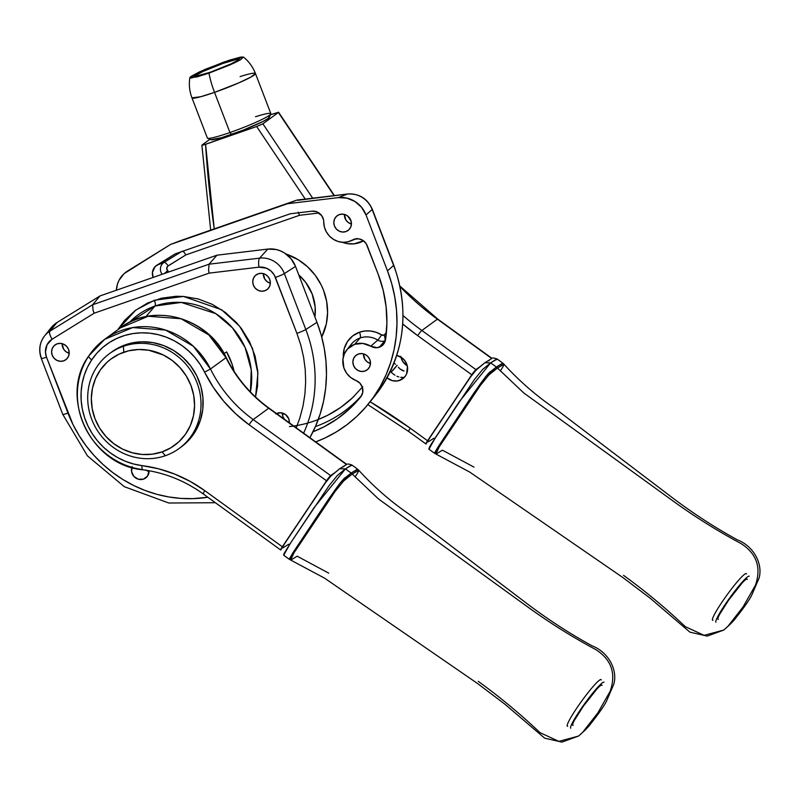 <?xml version="1.0" encoding="UTF-8"?>
<svg xmlns="http://www.w3.org/2000/svg" width="799" height="799" viewBox="0 0 799 799"><rect width="100%" height="100%" fill="white"/><g stroke="black" fill="none" stroke-linecap="round" stroke-linejoin="round"><path stroke-width="1.2" d="M368.768 403.495A138.597 130.646 53.9 0 1 315.695 441.907L324.893 438.032L336.209 431.989L346.836 424.798L356.654 416.549L365.572 407.31L373.513 397.183L380.394 386.247L386.147 374.611L390.721 362.396L394.067 349.722L396.164 336.699L396.973 323.455L396.504 310.122L394.746 296.829L391.73 283.695L387.485 270.861L366.022 214.941L372.154 209.508L366.022 214.941L361.557 207.291L354.906 201.448L346.846 198.102L338.307 197.623L347.415 194.047L338.307 197.623L287.46 203.725L296.848 200.11L170.517 244.464L180.424 240.669L170.517 244.464L124.185 273.568L119.061 280.229L117.443 284.164L116.344 290.237A26.147 24.649 53.9 0 1 127.54 271.051L170.517 244.464L287.46 203.725L338.307 197.623A26.147 24.649 53.9 0 1 366.022 214.941L387.485 270.861L393.617 265.418L387.485 270.861A138.597 130.646 53.9 0 1 368.768 403.495L375.28 395.375A135.79 128 -126.1 0 0 393.617 265.418A7.84 0.719 -21 0 0 393.767 265.178A7.84 0.719 159 0 1 393.617 265.418A135.79 128 53.9 0 1 376.239 394.167M386.107 332.754A5.233 1.258 -171.6 0 1 386.366 332.813A5.233 1.258 8.4 0 0 386.107 332.754L386.736 327.75A120.939 114.007 -126.1 0 1 386.107 332.754A3.266 3.076 -126.1 0 1 384.159 335.131L386.107 332.754M385.328 340.684A8.479 7.99 53.9 0 1 384.728 340.923A5.233 1.678 70.8 0 0 384.159 335.131A5.233 1.678 -109.2 0 1 384.728 340.923A8.479 7.99 -126.1 0 0 385.328 340.684M346.786 349.872L351.4 344.129A21.593 20.355 -126.1 0 1 360.089 337.987A21.593 20.355 -126.1 0 1 377.787 340.094A8.479 7.99 -126.1 0 0 384.728 340.923L379.325 347.225L384.728 340.923A8.479 7.99 53.9 0 1 377.787 340.094A5.233 0.699 121.5 0 0 381.483 334.821A26.806 25.268 53.9 0 0 359.52 332.204L364.983 330.986L370.646 331.026L376.239 332.324L381.483 334.821A5.233 0.699 -58.5 0 1 377.787 340.094L370.756 346.207L377.188 347.705L381.612 346.057L383.49 344.309L385.557 339.585A10.457 9.858 53.9 0 1 383.53 344.259A10.457 9.858 53.9 0 1 379.325 347.225A10.457 9.858 53.9 0 1 370.756 346.207A19.615 18.487 53.9 0 0 354.686 344.299L362.826 343.43L370.756 346.207L377.787 340.094A21.593 20.355 -126.1 0 0 360.089 337.987L354.686 344.299L347.625 348.903L344.479 353.627L342.931 359.18L343.88 367.93L346.616 373.243L350.751 377.557L355.915 380.474A10.457 9.858 53.9 0 1 360.778 396.803A10.457 9.858 53.9 0 1 360.768 396.813A128.14 120.789 53.9 0 1 312.998 431.78L323.935 426.866L337.577 418.606L349.922 408.529L360.768 396.813L362.736 392.479L362.456 387.595L359.999 383.26L355.915 380.474A19.615 18.487 53.9 0 1 346.786 349.872A19.615 18.487 53.9 0 1 354.686 344.299L360.089 337.987A5.233 1.678 70.8 0 0 359.52 332.204L352.729 335.88L347.465 341.543L344.219 348.654L343.31 357.043A26.806 25.268 53.9 0 1 359.52 332.204A5.233 1.678 -109.2 0 1 360.089 337.987A21.593 20.355 -126.1 0 0 350.621 345.168M364.953 371.036L367.83 369.298L369.777 366.531L370.496 363.146L369.867 359.68L367.999 356.634L365.163 354.496L361.797 353.577L358.411 354.017A9.149 8.629 53.9 0 1 369.338 358.521A9.149 8.629 53.9 0 1 367.081 369.917A9.149 8.629 53.9 0 1 364.953 371.036A9.149 8.629 53.9 0 1 354.027 366.541A9.149 8.629 53.9 0 1 356.284 355.136A9.149 8.629 53.9 0 1 358.411 354.017L355.535 355.755L353.587 358.531L352.868 361.907L353.498 365.383L355.365 368.419L358.202 370.566L361.567 371.485L364.953 371.036M345.897 231.6L348.783 229.862L350.731 227.096L351.44 223.71L350.821 220.244L348.943 217.198L346.107 215.061L342.741 214.142L339.365 214.581A9.149 8.629 53.9 0 1 350.282 219.086A9.149 8.629 53.9 0 1 348.024 230.482A9.149 8.629 53.9 0 1 345.897 231.6A9.149 8.629 53.9 0 1 334.981 227.106A9.149 8.629 53.9 0 1 337.238 215.7A9.149 8.629 53.9 0 1 339.365 214.581L336.479 216.319L334.531 219.096L333.812 222.472L334.441 225.947L336.319 228.983L339.156 231.131L342.511 232.05L345.897 231.6M285.972 253.972A58.836 55.461 53.9 0 1 321.737 337.028L326.342 323.785L327.58 312.629L326.631 301.333L323.545 290.307L321.238 285.033L315.186 275.216L307.435 266.686L298.287 259.765L285.972 253.972M296.848 200.11L180.424 240.669L296.848 200.11L347.415 194.047L297.807 200.319M375.28 395.375C404.334 356.454 410.496 313.058 393.767 265.178L372.304 209.268A7.84 0.719 159 0 1 372.154 209.508A23.341 22.002 -126.1 0 0 347.415 194.047A23.341 22.002 53.9 0 1 372.154 209.508L393.617 265.418L372.154 209.508A7.84 0.719 -21 0 0 372.304 209.258A7.84 0.719 -21 0 0 372.024 209.188M363.455 353.857L364.863 359.27L367.27 361.907L370.486 363.485A9.149 8.629 -126.1 0 1 363.455 353.857M344.399 214.422L345.817 219.835L348.214 222.472L351.43 224.05A9.149 8.629 -126.1 0 1 344.399 214.422M350.142 241.138A19.615 18.487 53.9 0 0 352.569 239.99L355.195 238.971L352.569 239.99A10.457 9.858 53.9 0 1 353.867 239.37A10.457 9.858 53.9 0 1 367.23 245.732L378.127 274.117A128.14 120.789 53.9 0 1 385.557 339.585L386.896 323.176L386.087 306.596L383.15 290.147L378.127 274.117L366.202 243.705L363.026 240.489L358.881 238.861L354.556 239.141L348.004 241.807L343.061 242.307L338.077 241.468L333.423 239.33L329.408 236.055L326.332 231.86L324.394 227.056L323.505 219.735L321.677 215.61L316.294 211.635L311.94 211.186L290.227 213.792L175.221 253.852L155.186 266.536L152.429 272.339L153.128 277.423A10.457 9.858 53.9 0 1 156.864 265.208L164.045 262.422A8.479 7.99 -126.1 0 0 162.107 274.297A8.479 7.99 53.9 0 1 164.045 262.422L156.864 265.208L175.221 253.852L290.227 213.792L311.94 211.186A10.457 9.858 53.9 0 1 323.745 221.972A19.615 18.487 53.9 0 0 350.142 241.138L357.023 238.502M167.57 270.721L164.464 273.478L167.57 270.721A3.266 3.076 -126.1 0 1 168.11 265.887A5.233 1.738 58.3 0 0 164.045 262.422L181.333 251.715L164.045 262.422A5.233 1.738 -121.7 0 1 168.11 265.887L185.867 254.901L183.9 252.005L182.232 251.166L183.9 252.005L185.867 254.901L299.525 215.301L298.227 212.174L299.525 215.301L318.981 212.973L299.525 215.301L185.867 254.901L167.58 266.297L166.721 268.814L168.659 272.02M318.272 419.515L327.95 415.13L340.823 407.33L352.479 397.822L362.716 386.756M381.483 334.821L384.159 335.131A3.266 3.076 -126.1 0 1 381.483 334.821M363.625 240.779L354.037 243.845L347.185 243.605L342.252 242.267A26.806 25.268 53.9 0 0 363.525 240.839M315.415 426.586A126.152 118.921 -126.1 0 0 361.697 395.415A126.152 118.921 53.9 0 1 315.415 426.586M289.448 426.576A120.939 114.007 -126.1 0 0 354.237 396.134M347.785 194.007A7.84 2.317 83.2 0 0 347.605 194.007A7.84 2.317 83.2 0 0 347.415 194.047A7.84 2.317 -96.8 0 1 347.585 194.007L297.028 200.07M391.3 372.334L393.068 373.882L391.3 372.334M394.986 375.21L393.068 373.882L394.986 375.21M398.841 376.958L396.923 376.249L398.841 376.958M402.526 377.338L400.699 377.318L402.526 377.338M404.803 376.838L404.304 376.998L404.803 376.838M396.733 355.445A13.203 12.444 53.9 0 1 407.21 365.543A13.203 12.444 53.9 0 1 402.696 378.796A13.203 12.444 53.9 0 1 399.63 380.414L404.304 376.998L399.63 380.414A13.203 12.444 53.9 0 1 387.036 377.837L392.269 380.624L397.233 380.973L401.837 379.375L405.393 376.059L406.601 373.902L407.42 366.491L405.582 361.707L402.117 357.892L396.733 355.445M471.76 374.771L475.605 369.897L479.12 367.29L475.934 369.617L421.862 330.486A261.503 246.501 53.9 0 1 403.066 315.585A261.503 246.501 53.9 0 0 421.862 330.486L437.373 319.161L421.862 330.486A5.233 0.569 125.9 0 0 417.687 335.64L471.76 374.771L457.667 395.825L471.76 374.771A5.233 0.569 -54.1 0 1 475.934 369.617L421.862 330.486A5.233 0.569 -54.1 0 0 417.687 335.64L471.76 374.771M399.999 286.162L437.682 319.051L491.745 358.182A5.233 0.569 -54.1 0 0 491.445 358.292L437.373 319.161A5.233 0.569 -54.1 0 1 437.682 319.061A5.233 0.569 125.9 0 0 437.373 319.161A261.503 246.501 -126.1 0 1 400.119 286.711A261.503 246.501 -126.1 0 0 437.373 319.161L491.775 358.212L491.635 358.771M425.927 443.954A5.233 0.569 -54.1 0 0 426.227 443.844L427.066 441.527L441.567 419.855L427.575 440.748L410.277 428.224L370.147 401.777A528.239 497.937 -126.1 0 1 410.277 428.224A5.233 0.569 125.9 0 0 408.619 431.43L425.927 443.954A5.233 0.569 -54.1 0 1 427.575 440.748L410.277 428.224A5.233 0.569 -54.1 0 0 408.609 431.43A5.233 0.569 -54.1 0 0 408.928 431.32M395.495 364.284L393.997 363.016L395.495 364.284M398.341 367.21L399.929 368.888L398.341 367.21M401.887 370.187L399.929 368.888L404.084 371.036L401.887 370.187M400.878 357.063A13.203 12.444 -126.1 0 0 407.28 365.832L402.586 361.188L400.738 356.394M402.756 324.034L417.687 335.64A266.736 251.435 -126.1 0 1 402.756 324.034M201.907 145.268L205.583 144.319A1040.787 981.092 53.9 0 0 214.232 228.894L205.583 144.319L256.659 126.522L305.258 199.081L256.659 126.522L203.126 145.088L202.067 145.009L209.937 139.256L202.067 145.009M278.571 112.23L270.481 114.716L278.392 112.499L262.511 124.055L256.659 126.522L262.881 123.815L278.392 112.499L334.072 195.625L278.392 112.499M347.815 216.149L351.071 221.013L347.815 216.149M312.699 198.192L262.881 123.815L312.699 198.192M391.071 372.114A18.307 1.988 125.9 0 0 397.163 365.253L391.071 372.114M194.926 76.404A23.531 2.167 159 0 1 223.251 63.341L236.274 59.516L238.791 59.875M195.026 76.524L195.855 75.306L202.926 71.501L223.251 63.341A23.531 2.167 159 0 1 238.871 59.535M223.241 62.731A24.19 2.227 159 0 1 239.3 58.816A24.19 2.227 159 0 1 210.197 72.25L231.081 63.87L238.352 59.955L239.201 58.707L227.335 61.353L202.347 71.111L195.086 75.026L194.227 75.805L195.106 76.404L210.197 72.25A24.19 2.227 159 0 1 194.137 76.155A24.19 2.227 159 0 1 223.241 62.731L223.45 63.271L223.241 62.731M189.852 77.653C188.774 84.574 189.483 91.316 191.96 97.868L207.37 138.017A33.997 3.126 -21 0 0 229.942 132.524A33.997 3.126 159 0 1 207.61 138.237L210.966 139.715A31.381 2.886 -21 0 0 231.58 134.442L229.942 132.524L214.532 92.374A33.997 3.126 159 0 1 191.96 97.868L200.739 96.719L214.532 92.374A39.221 12.584 -109.2 0 1 208.958 73.148L196.914 76.934L189.852 77.653L204.684 69.533L229.343 60.185L240.389 57.148L243.455 57.039L240.439 59.805L233.797 63.181L208.958 73.148L191.011 78.082L189.972 77.383L190.991 76.454L199.63 71.8L224.469 61.833L243.485 57.069L240.269 59.905L229.852 64.969L208.958 73.148A39.221 12.584 70.8 0 0 214.532 92.374L238.571 82.986L250.886 77.074L255.44 73.498A33.997 3.126 159 0 1 214.532 92.374L229.942 132.524A33.997 3.126 -21 0 0 270.851 113.648L255.44 73.498C252.893 66.966 248.908 61.493 243.485 57.069M210.876 139.665L221.493 137.708L242.966 130.227L262.741 121.598L268.114 118.492L269.213 116.864M240.09 76.584A33.997 3.126 159 0 1 255.44 73.498M255.51 116.734A33.997 3.126 159 0 1 270.821 113.967A33.997 3.126 159 0 1 229.942 132.524L231.58 134.442A31.381 2.886 -21 0 0 269.313 117.313L270.821 113.967M746.496 573.942A28.764 3.126 125.9 0 0 721.697 602.566L721.697 602.566A28.764 3.126 -54.1 0 1 746.316 573.602M718.371 619.375A24.839 2.697 -54.1 0 1 725.911 604.084A24.839 2.697 -54.1 0 1 747.325 579.355M712.588 620.214A28.764 3.126 -54.1 0 1 721.697 602.566A28.764 3.126 125.9 0 0 712.968 620.274M719.759 614.141L728.598 600.169L742.161 582.97M715.974 622.181A28.374 3.086 -54.1 0 1 724.963 604.773A28.374 3.086 -54.1 0 1 749.242 576.209M433.987 438.182L428.514 441.657M427.845 441.957L427.835 441.348M428.314 440.309L429.662 438.042M439.64 422.831L459.215 393.587M470.631 376.858L475.944 370.257M476.544 369.737L484.883 362.736L490.666 362.876L482.696 369.368L474.466 379.465L431.13 444.234L429.453 447.25L428.853 448.968L429.403 449.138M489.238 360.439L488.349 360.908M623.52 575.34C645.302 591.12 665.897 608.229 685.292 626.656L704.139 635.345L723.734 630.061L727.979 626.246L743.14 606.811L755.405 585.287C761.537 567.53 756.723 553.617 740.963 543.53C717.602 531.015 695.02 516.873 673.227 501.123L523.705 392.908L497.437 368.019L488.768 375.091L480.249 385.587L439.16 446.951L435.904 454.032L469.792 472.119L623.09 577.697L650.046 598.111L689.956 632.169L707.195 636.094L723.734 630.061L727.979 626.246L743.14 606.811L755.405 585.287C761.537 567.53 756.723 553.617 740.963 543.53C717.602 531.015 695.02 516.873 673.227 501.123L523.705 392.908L497.437 368.019L503.959 364.314M435.775 453.792L434.726 453.393L438.351 446.501L474.087 392.778L485.682 376.609L496.389 367.021L490.666 362.876L495.779 359.58L497.238 359.5M435.934 452.903L435.375 453.203M435.036 453.373L434.776 452.614L438.351 446.501L479.54 384.998C485.992 376.039 489.767 371.525 490.866 371.445L496.389 367.021L490.666 362.876L497.178 359.021C494.102 357.872 492.244 357.722 491.605 358.561L484.813 362.776L476.823 369.278L471.51 375.56L429.692 437.922M434.866 453.423L434.776 452.614M480.249 385.587L439.16 446.951C436.134 451.914 435.165 454.251 436.244 453.962L442.416 450.167L473.997 467.135M502.781 363.185L502.941 364.004L502.361 363.345L496.389 367.021L497.437 368.019L496.389 367.021L502.941 363.215L497.178 359.021M434.726 453.393L428.933 449.228L435.485 437.502L459.465 401.438L490.666 362.876M489.587 374.312L497.437 368.019L503.909 364.144C519.44 381.223 536.798 396.264 555.964 409.248L673.827 498.816C694.81 514.496 715.984 528.179 737.357 539.834C754.176 546.406 763.015 564.354 759.05 578.156L751.629 595.385C749.072 600.349 743.849 607.809 735.959 617.747C733.522 621.123 729.447 625.227 723.734 630.061M503.51 364.144C504.598 363.855 503.53 366.122 500.294 370.946M745.807 578.336L737.797 587.325L728.029 600.309L716.613 618.955M314.926 317.003A45.763 43.136 -126.1 0 0 298.796 274.966L305.707 282.387L312.209 294.122L315.186 307.086L314.926 317.003M309.892 437.702A138.597 130.646 -126.1 0 0 316.973 322.327L305.817 329.508A7.84 0.719 159 0 1 296.898 333.353L300.824 345.208L303.61 357.323L305.228 369.607L305.657 381.912L304.908 394.137L302.981 406.172L299.885 417.877L296.229 427.815M250.407 391.919L251.256 369.907L245.073 347.415L232.459 327.84L215.79 313.637L181.273 302.422L154.996 306.027A5.233 1.678 70.8 0 0 154.417 300.244L183.49 296.449L221.593 309.732L239.56 326.162L252.504 348.384L257.917 373.303L255.54 396.993L257.568 386.057L257.757 371.006L255.061 356.034L249.568 341.732L241.498 328.639L236.584 322.696L225.248 312.339L212.274 304.329L198.152 298.956L183.42 296.439L176.01 296.289L161.438 298.197L147.675 302.991L135.241 310.491L124.634 320.389L117.713 329.817L135.77 310.092L154.417 300.244A5.233 1.678 -109.2 0 1 154.996 306.027A73.298 69.094 -126.1 0 0 129.478 322.337L154.996 306.027L145.907 316.634L154.996 306.027A73.298 69.094 -126.1 0 1 226.197 321.518A73.298 69.094 -126.1 0 1 250.407 391.919M149.073 470.741A9.149 8.629 53.9 0 1 145.658 477.992A9.149 8.629 53.9 0 1 143.53 479.11L147.525 476.084L149.073 470.741M276.504 413.542A9.149 8.629 53.9 0 1 277.333 413.203A9.149 8.629 53.9 0 1 289.388 422.861L288.789 418.856L285.593 414.611L280.709 412.763L275.795 413.922M258.277 273.767A9.149 8.629 53.9 0 1 269.193 278.272A9.149 8.629 53.9 0 1 266.946 289.667A9.149 8.629 53.9 0 1 264.809 290.786L267.695 289.048L269.643 286.272L270.362 282.896L269.732 279.42L267.855 276.384L265.028 274.247L261.663 273.328L258.277 273.767L255.39 275.505L253.443 278.272L252.734 281.657L253.363 285.123L255.231 288.169L258.067 290.307L261.433 291.226L264.809 290.786A9.149 8.629 53.9 0 1 253.892 286.282A9.149 8.629 53.9 0 1 256.149 274.886A9.149 8.629 53.9 0 1 258.277 273.767M57.129 343.84A9.149 8.629 53.9 0 1 68.055 348.334A9.149 8.629 53.9 0 1 65.798 359.74A9.149 8.629 53.9 0 1 63.66 360.858L66.547 359.121L68.494 356.344L69.213 352.968L68.584 349.493L66.707 346.456L63.88 344.319L60.514 343.39L57.129 343.84L54.252 345.577L52.305 348.344L51.585 351.73L52.215 355.195L54.082 358.242L56.919 360.379L60.285 361.298L63.66 360.858A9.149 8.629 53.9 0 1 52.744 356.354A9.149 8.629 53.9 0 1 55.001 344.958A9.149 8.629 53.9 0 1 57.129 343.84M215.4 502.731L168.819 503.01L124.284 486.671L87.391 455.82L62.761 414.371L41.298 358.451A7.84 0.719 159 0 1 41.448 358.212A23.341 22.002 53.9 0 1 44.604 335.87A23.341 22.002 53.9 0 1 49.888 331.195L92.624 304.759L100.015 295.93L92.624 304.759L209.048 264.199L216.958 255.191L209.048 264.199L259.615 258.137L267.795 249.088L259.615 258.137A23.341 22.002 53.9 0 1 284.354 273.598L295.51 266.407A26.147 24.649 -126.1 0 0 267.795 249.088L216.958 255.191L100.015 295.93L57.029 322.516L49.888 331.195A7.84 2.617 58.3 0 0 52.115 339.215A15.531 14.642 53.9 0 0 46.512 357.183A7.84 0.719 159 0 1 41.298 358.451A7.84 0.719 -21 0 0 46.512 357.183L67.975 413.103A7.84 0.719 159 0 1 62.761 414.371A7.84 0.719 -21 0 0 67.975 413.103A127.98 120.639 53.9 0 0 207.84 497.268L192.909 498.646L180.824 498.396L168.749 496.948L156.814 494.301L145.118 490.486L133.793 485.542L122.926 479.52L112.629 472.479L103.011 464.469L94.162 455.59L86.152 445.922L79.081 435.545L72.999 424.569L46.512 357.183L45.453 352.079L47.081 344.669L52.115 339.215L94.212 313.178L209.178 273.128L258.976 267.156L266.516 268.224L270.951 270.991L274.297 275.056L296.898 333.353A7.84 0.719 -21 0 0 305.817 329.508L316.973 322.327L295.51 266.407L284.354 273.598L305.817 329.508A135.79 128 53.9 0 1 303.62 433.168M132.165 466.596L131.595 471.74L133.952 476.494L138.427 479.26L143.53 479.11A9.149 8.629 53.9 0 1 134.302 476.853A9.149 8.629 53.9 0 1 131.825 467.515M305.817 329.508L284.354 273.598A23.341 22.002 -126.1 0 0 259.615 258.137A7.84 2.317 83.2 0 0 258.976 267.156L209.178 273.128L208.579 270.282L209.178 273.128L94.212 313.178L93.074 310.521L94.212 313.178L52.115 339.215A7.84 2.617 -121.7 0 1 49.888 331.195L57.029 322.516A26.147 24.649 -126.1 0 0 51.116 327.75L44.604 335.87C39.511 342.711 38.412 350.242 41.298 358.451M48.549 331.685L53.673 325.033L57.029 322.516L100.015 295.93L216.958 255.191L267.795 249.088L276.344 249.558L280.489 250.896L284.404 252.913L291.046 258.746L295.51 266.407L316.973 322.327L321.228 335.161L324.244 348.284L325.992 361.587L326.461 374.911L325.652 388.154L323.555 401.178L320.209 413.862L315.635 426.077L309.882 437.712M145.847 469.982L149.063 471.55A9.149 8.629 -126.1 0 1 146.257 470.271M284.264 419.155A9.149 8.629 -126.1 0 1 282.367 413.033L282.986 416.848L284.863 419.884M263.32 273.598L264.729 279.011L267.126 281.657L270.352 283.236A9.149 8.629 -126.1 0 1 263.32 273.598M62.172 343.67L63.58 349.083L65.987 351.73L69.203 353.298A9.149 8.629 -126.1 0 1 62.172 343.67M226.636 351.91A69.363 65.388 53.9 0 1 234.097 371.325L232.139 364.344L226.636 351.91L224.11 353.538L226.636 351.91M296.898 333.353L275.435 277.433A7.84 0.719 -21 0 0 284.354 273.598A7.84 0.719 159 0 1 275.435 277.433A15.531 14.642 53.9 0 0 258.976 267.156A7.84 2.317 -96.8 0 1 259.615 258.137L209.048 264.199L208.579 270.282L209.048 264.199L92.624 304.759L93.074 310.521L92.624 304.759L49.888 331.195A23.341 22.002 -126.1 0 0 44.464 336.049M142.472 469.592L143.071 469.672A5.233 1.308 -82.8 0 1 142.731 469.772A5.233 1.308 -82.8 0 1 142.002 465.617A67.995 64.09 53.9 0 1 91.725 359.85A5.233 1.648 -146.2 0 1 88.779 355.925A5.233 1.648 -146.2 0 1 88.919 355.765A73.218 69.024 53.9 0 1 104.719 339.295A73.218 69.024 53.9 0 1 210.477 369.018L225.987 357.692A130.756 123.256 -126.1 0 0 268.714 408.239L346.526 464.229L346.386 464.788M143.071 469.672A73.218 69.024 53.9 0 1 88.919 355.765A5.233 1.648 33.8 0 0 88.779 355.925A5.233 1.648 33.8 0 0 91.725 359.85L96.839 353.228L102.801 347.385L109.503 342.421L116.834 338.426L124.664 335.47L132.864 333.592L141.293 332.823L149.803 333.193L158.262 334.681L166.522 337.258L174.442 340.893L181.892 345.518L188.744 351.061L194.876 357.413L200.189 364.484L213.243 387.225L223.65 401.158L235.645 413.722L249.038 424.718L326.511 480.788L330.357 475.914L333.872 473.308L330.686 475.635L253.203 419.565L268.714 408.239L253.203 419.565A130.756 123.256 53.9 0 1 210.477 369.018L225.987 357.692A73.218 69.024 -126.1 0 0 120.23 327.98L148.244 316.254L181.053 318.741L208.919 334.991L225.987 357.692A130.756 123.256 -126.1 0 0 268.714 408.239L346.197 464.309A5.233 0.569 -54.1 0 1 346.506 464.199A5.233 0.569 -54.1 0 1 346.486 464.519M203.505 493.792A5.233 0.569 -54.1 0 1 203.186 493.892A5.233 0.569 -54.1 0 1 204.854 490.696L282.337 546.766A5.233 0.569 -54.1 0 0 280.679 549.972A5.233 0.569 -54.1 0 0 280.978 549.852L281.817 547.545L296.319 525.872L282.337 546.766L204.854 490.696L190.292 481.457L174.791 474.117L158.602 468.813L133.563 463.979L125.343 461.253L117.473 457.487L110.102 452.733L103.341 447.07L97.308 440.619L92.115 433.458L87.84 425.727L84.554 417.547L82.317 409.068L81.168 400.429L81.118 391.77L82.177 383.24L84.324 374.981L87.52 367.141L91.725 359.85A67.995 64.09 53.9 0 1 204.594 372.144A135.98 128.18 -126.1 0 0 249.038 424.718L326.511 480.788L312.419 501.832L326.511 480.788A5.233 0.569 -54.1 0 1 330.686 475.635L253.203 419.565A5.233 0.569 125.9 0 0 249.038 424.718A5.233 0.569 -54.1 0 1 253.203 419.565A130.756 123.256 53.9 0 1 210.477 369.018L204.594 372.144L210.477 369.018L193.408 346.307L165.543 330.057L132.734 327.57L104.719 339.295L88.919 355.765M142.731 469.772A5.233 1.308 97.2 0 1 142.002 465.617A135.98 128.18 -126.1 0 1 204.854 490.696A5.233 0.569 125.9 0 0 203.196 493.902C184.769 480.678 164.624 472.638 142.751 469.772C90.906 465.557 58.357 397.123 88.789 355.905L104.719 339.295L120.23 327.98C153.198 302.172 207.98 317.603 226.197 357.473L226.197 357.473C236.414 377.857 250.686 394.746 269.023 408.129A5.233 0.569 125.9 0 0 268.714 408.239A5.233 0.569 -54.1 0 1 269.033 408.129L346.506 464.199M179.046 448.539L181.163 447.001A58.836 55.461 -126.1 0 0 195.665 373.702A58.836 55.461 -126.1 0 0 125.483 344.778L123.366 346.317A58.836 55.461 53.9 0 1 193.548 375.25A58.836 55.461 53.9 0 1 179.046 448.539A58.836 55.461 53.9 0 1 165.353 455.71A58.836 55.461 -126.1 0 0 196.983 382.681A58.836 55.461 -126.1 0 0 123.366 346.317L123.815 352.209A53.613 50.537 53.9 0 1 190.901 385.338A53.613 50.537 53.9 0 1 162.077 451.884L152.359 454.182L142.272 454.481L132.215 452.763L122.577 449.098L113.708 443.615L105.977 436.544L99.655 428.144L95.001 418.746L92.195 408.708L91.336 398.401L92.454 388.244L95.52 378.616L100.404 369.887L106.926 362.396L110.721 359.2L119.211 354.087L128.609 350.811L138.567 349.503L148.684 350.222L163.326 354.996L172.185 360.469L179.925 367.54L186.247 375.939L190.901 385.338L193.708 395.385L194.566 405.682L193.448 415.84L190.382 425.477L185.498 434.207L178.976 441.697L171.066 447.66L162.077 451.884L165.353 455.71L162.077 451.884A53.613 50.537 53.9 0 1 95.001 418.746A53.613 50.537 53.9 0 1 123.815 352.209L123.366 346.317L125.483 344.778A58.836 55.461 -126.1 0 0 111.79 351.95L109.673 353.488A58.836 55.461 53.9 0 1 123.366 346.317A58.836 55.461 -126.1 0 0 91.735 419.345A58.836 55.461 -126.1 0 0 165.353 455.71A58.836 55.461 53.9 0 1 95.171 426.786A58.836 55.461 53.9 0 1 109.673 353.488M181.842 446.491L189.802 439.07L196.095 430.122L200.479 420.004L202.786 409.088L202.926 397.802L200.909 386.586L196.794 375.87L190.741 366.052L182.991 357.523L173.832 350.601L163.635 345.558L152.769 342.591L141.663 341.812L130.736 343.24L120.419 346.836L111.111 352.449M570.726 728.189A28.374 3.086 -54.1 0 1 579.714 710.79A28.374 3.086 -54.1 0 1 603.994 682.216M288.739 544.199L283.176 547.724M282.596 547.974L282.586 547.365M283.066 546.326L284.414 544.059M294.392 528.848L313.967 499.605M325.383 482.876L330.696 476.274M331.295 475.745L339.635 468.753L345.418 468.893L337.448 475.385L329.218 485.482L290.936 542.451L284.204 553.268L283.605 554.985L284.154 555.145M343.989 466.456L343.101 466.926M478.271 681.357C500.054 697.137 520.648 714.246 540.044 732.673L558.891 741.362L578.486 736.079L582.731 732.254L597.892 712.828L610.156 691.295C616.299 673.547 611.475 659.634 595.714 649.547C572.354 637.033 549.772 622.89 527.979 607.13L378.456 498.926L352.189 474.037L343.52 481.108L335.001 491.595L293.912 552.968L290.656 560.049L324.544 578.136L477.842 683.714L504.798 704.119L544.708 738.186L561.957 742.111L578.486 736.079L582.731 732.254L597.892 712.828L610.156 691.295C616.299 673.547 611.475 659.634 595.714 649.547C572.354 637.033 549.772 622.89 527.979 607.13L378.456 498.926L352.189 474.037L358.711 470.321M290.526 559.809L289.478 559.41L293.103 552.518L328.838 498.796L340.434 482.616L351.141 473.038L345.418 468.893L350.531 465.597L351.989 465.517M290.686 558.92L290.127 559.22M289.787 559.39L289.528 558.621L293.103 552.518L334.292 491.015C340.744 482.057 344.519 477.542 345.617 477.462L351.141 473.038L345.418 468.893L351.93 465.038C348.853 463.889 346.996 463.74 346.357 464.579L339.565 468.793L330.546 476.284L326.262 481.577L284.444 543.939M289.618 559.44L289.528 558.621M335.001 491.595L293.912 552.968C290.886 557.932 289.917 560.269 290.996 559.979L297.168 556.184L328.749 573.153M357.533 469.193L357.692 470.022L357.253 469.293L351.141 473.038L352.189 474.037L351.141 473.038L357.692 469.233L351.93 465.028M289.478 559.41L283.685 555.245L290.237 543.52L314.217 507.455L345.418 468.893M344.339 480.329L352.189 474.037L358.661 470.162C374.192 487.24 391.55 502.281 410.726 515.265L528.578 604.823C549.562 620.513 570.736 634.186 592.109 645.842C608.928 652.423 617.767 670.371 613.802 684.174L606.381 701.392C603.824 706.366 598.601 713.827 590.711 723.764C588.274 727.14 584.199 731.245 578.486 736.079M358.262 470.162C359.35 469.872 358.282 472.139 355.056 476.963M600.568 684.353L592.548 693.332L582.781 706.316L571.365 724.973M601.248 679.959A28.764 3.126 125.9 0 0 576.449 708.583L576.449 708.583A28.764 3.126 -54.1 0 1 601.068 679.619M573.123 725.382A24.839 2.697 -54.1 0 1 580.663 710.091A24.839 2.697 -54.1 0 1 602.076 685.372M567.34 726.221A28.764 3.126 -54.1 0 1 576.449 708.583A28.764 3.126 125.9 0 0 567.719 726.281M574.511 720.159L583.35 706.176L596.923 688.978M296.878 200.11L180.454 240.659M372.304 209.268C367.41 198.512 359.17 193.428 347.585 194.007M201.877 145.228L210.686 230.132M367.85 404.634L408.619 431.43M350.651 219.845L348.734 216.978M334.401 195.585L278.591 112.25M502.941 363.215L503.909 364.124M280.679 549.972L203.196 493.902M357.692 469.233L358.661 470.142"/></g></svg>
